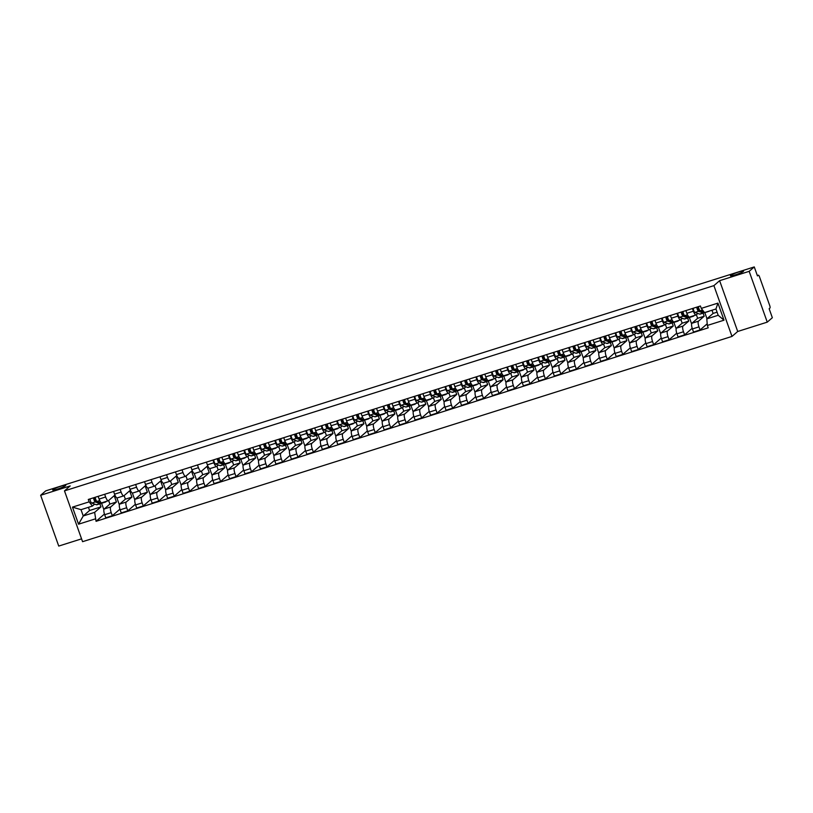 <?xml version="1.0" encoding="UTF-8"?>
<svg xmlns="http://www.w3.org/2000/svg" width="813" height="813" viewBox="0 0 813 813"><rect width="100%" height="100%" fill="white"/><g stroke="black" fill="none" stroke-linecap="round" stroke-linejoin="round"><path stroke-width="1.22" d="M730.653 275.434A6.951 0.823 160.4 0 1 737.686 272.314A6.951 0.823 160.4 0 1 743.549 271.095A6.951 0.823 160.4 0 1 743.346 271.42A6.951 0.823 160.4 0 1 736.314 274.54A6.951 0.823 160.4 0 1 730.45 275.759A6.951 0.823 160.4 0 1 730.653 275.434M52.875 489.65A6.951 0.823 160.4 0 1 59.908 486.54A6.951 0.823 160.4 0 1 65.772 485.31A6.951 0.823 160.4 0 1 65.568 485.635A6.951 0.823 160.4 0 1 58.526 488.755A6.951 0.823 160.4 0 1 52.672 489.975A6.951 0.823 160.4 0 1 52.875 489.65M767.248 322.141L749.169 271.339L754.261 266.928L45.752 490.859L40.65 495.28L70.192 485.94L64.481 490.879L82.57 541.682L731.995 336.419L737.706 331.48L767.248 322.141L772.35 317.72L769.149 308.737L769.941 308.046A2.175 0.63 72.5 0 0 769.728 305.566L759.494 276.816A2.175 0.63 72.5 0 0 758.326 275.19A2.175 0.63 72.5 0 0 758.255 275.231L758.326 275.19M40.65 495.28L58.739 546.072L81.564 538.856M749.169 271.339L719.617 280.678L713.905 285.627L64.481 490.879M754.261 266.928L757.462 275.922L758.255 275.231M108.637 500.513L109.897 504.07L104.186 509.009A5 1.443 72.5 0 0 104.674 514.71L105.771 517.8L112.316 515.737L111.218 512.637A5 1.443 -107.5 0 1 110.731 506.946L116.442 501.997L114.196 495.696L108.485 500.645A5 1.443 -107.5 0 1 108.332 500.737A5 1.443 -107.5 0 1 105.639 496.997L104.684 494.284M105.639 496.997L99.105 499.06A5 1.443 72.5 0 0 101.788 502.8L108.332 500.737M99.105 499.06L98.139 496.357M119.918 509.151L112.316 515.737M116.889 497.881L119.348 504.782M124.104 495.625L125.365 499.172L119.653 504.121A5 1.443 72.5 0 0 120.141 509.822L121.239 512.912L127.783 510.849L126.686 507.749A5 1.443 -107.5 0 1 126.198 502.058L131.909 497.109L129.663 490.808L123.952 495.757A5 1.443 -107.5 0 1 123.8 495.849A5 1.443 -107.5 0 1 121.107 492.099L120.151 489.396M113.607 491.469L114.562 494.172A5 1.443 72.5 0 0 117.255 497.912L123.8 495.849M135.385 504.263L127.783 510.849M132.356 492.993L134.816 499.893M139.572 490.737L140.832 494.284L135.121 499.233A5 1.443 72.5 0 0 135.608 504.924L136.706 508.023L143.251 505.96L142.153 502.861A5 1.443 -107.5 0 1 141.665 497.17L147.377 492.221L145.131 485.92L139.419 490.869A5 1.443 -107.5 0 1 139.257 490.961A5 1.443 -107.5 0 1 136.574 487.211L135.619 484.507M129.074 486.581L130.029 489.284A5 1.443 72.5 0 0 132.722 493.024L139.257 490.961M150.852 499.375L143.251 505.96M147.824 488.105L150.273 495.005M155.039 485.849L156.299 489.396L150.588 494.345A5 1.443 72.5 0 0 151.076 500.036L152.173 503.135L158.718 501.072L157.62 497.973A5 1.443 -107.5 0 1 157.133 492.282L162.844 487.333L160.598 481.032L154.887 485.981A5 1.443 -107.5 0 1 154.724 486.072A5 1.443 -107.5 0 1 152.041 482.322L151.086 479.619M144.541 481.692L145.497 484.396A5 1.443 72.5 0 0 148.19 488.135L154.724 486.072M166.319 494.487L158.718 501.072M163.291 483.217L165.74 490.117M170.506 480.961L171.767 484.507L166.055 489.456A5 1.443 72.5 0 0 166.543 495.147L167.641 498.247L174.185 496.184L173.088 493.085A5 1.443 -107.5 0 1 172.6 487.394L178.311 482.444L176.065 476.144L170.354 481.093A5 1.443 -107.5 0 1 170.191 481.184A5 1.443 -107.5 0 1 167.508 477.434L166.553 474.731M160.009 476.804L160.964 479.507A5 1.443 72.5 0 0 163.657 483.247L170.191 481.184M181.787 489.599L174.185 496.184M178.758 478.329L181.208 485.229M185.974 476.072L187.234 479.619L181.523 484.568A5 1.443 72.5 0 0 182.01 490.259L183.108 493.359L189.653 491.296L188.555 488.196A5 1.443 -107.5 0 1 188.067 482.505L193.779 477.556L191.533 471.255L185.821 476.205A5 1.443 -107.5 0 1 185.659 476.296A5 1.443 -107.5 0 1 182.976 472.546L182.021 469.843M175.476 471.916L176.431 474.619A5 1.443 72.5 0 0 179.124 478.359L185.659 476.296M197.254 484.711L189.653 491.296M194.226 473.44L196.675 480.341M201.441 471.184L202.701 474.731L196.99 479.68A5 1.443 72.5 0 0 197.478 485.371L198.575 488.471L205.12 486.408L204.022 483.308A5 1.443 -107.5 0 1 203.535 477.617L209.246 472.668L207 466.367L201.289 471.316A5 1.443 -107.5 0 1 201.126 471.408A5 1.443 -107.5 0 1 198.443 467.658L197.488 464.955M190.943 467.028L191.898 469.731A5 1.443 72.5 0 0 194.592 473.471L201.126 471.408M212.721 479.822L205.12 486.408M209.693 468.552L212.142 475.453M216.908 466.296L218.169 469.843L212.457 474.792A5 1.443 72.5 0 0 212.945 480.483L214.043 483.583L220.587 481.52L219.49 478.42A5 1.443 -107.5 0 1 219.002 472.719L224.713 467.78L223.616 464.711M206.411 462.13L207.366 464.843A5 1.443 72.5 0 0 210.049 468.583L216.593 466.52A5 1.443 -107.5 0 1 213.91 462.77L212.945 460.067M228.189 474.934L220.587 481.52M225.252 463.928L227.61 470.564M218.392 465.016L216.756 466.428A5 1.443 -107.5 0 1 216.593 466.52M232.376 461.408L233.636 464.955L227.925 469.904A5 1.443 72.5 0 0 228.412 475.595L229.51 478.694L236.055 476.631L234.947 473.532A5 1.443 -107.5 0 1 234.469 467.831L240.181 462.892L239.083 459.823M221.878 457.241L222.833 459.955A5 1.443 72.5 0 0 225.516 463.695L232.061 461.632A5 1.443 -107.5 0 1 229.378 457.882L228.412 455.178M243.656 470.046L236.055 476.631M240.719 459.04L243.077 465.676M233.859 460.128L232.223 461.54A5 1.443 -107.5 0 1 232.061 461.632M247.843 456.52L249.103 460.067L243.392 465.016A5 1.443 72.5 0 0 243.88 470.707L244.977 473.806L251.522 471.743L250.414 468.644A5 1.443 -107.5 0 1 249.937 462.943L255.648 458.004L254.55 454.934M237.345 452.353L238.3 455.067A5 1.443 72.5 0 0 240.983 458.806L247.528 456.733A5 1.443 -107.5 0 1 244.845 452.993L243.88 450.29M259.123 465.158L251.522 471.743M256.186 454.152L258.544 460.788M249.327 455.239L247.691 456.652A5 1.443 -107.5 0 1 247.528 456.733M263.3 451.632L264.571 455.178L258.859 460.128A5 1.443 72.5 0 0 259.347 465.819L260.445 468.918L266.989 466.855L265.881 463.756A5 1.443 -107.5 0 1 265.404 458.054L271.115 453.115L270.018 450.046M252.813 447.465L253.768 450.178A5 1.443 72.5 0 0 256.451 453.918L262.995 451.845A5 1.443 -107.5 0 1 260.312 448.105L259.347 445.402M274.591 460.27L266.989 466.855M271.654 449.264L274.011 455.9M264.794 450.341L263.158 451.764A5 1.443 -107.5 0 1 262.995 451.845M278.768 446.744L280.038 450.29L274.327 455.239A5 1.443 72.5 0 0 274.814 460.93L275.912 464.03L282.457 461.957L281.349 458.867A5 1.443 -107.5 0 1 280.871 453.166L286.583 448.227L285.485 445.158M268.28 442.577L269.235 445.29A5 1.443 72.5 0 0 271.918 449.03L278.463 446.957A5 1.443 -107.5 0 1 275.78 443.217L274.814 440.514M290.058 455.382L282.457 461.957M287.121 444.376L289.479 451.012M280.261 445.453L278.625 446.876A5 1.443 -107.5 0 1 278.463 446.957M294.235 441.855L295.505 445.402L289.794 450.351A5 1.443 72.5 0 0 290.282 456.042L291.379 459.142L297.924 457.069L296.816 453.979A5 1.443 -107.5 0 1 296.339 448.278L302.05 443.339L300.952 440.27M283.737 437.689L284.702 440.402A5 1.443 72.5 0 0 287.385 444.142L293.93 442.069A5 1.443 -107.5 0 1 291.247 438.329L290.282 435.626M305.525 450.493L297.924 457.069M302.588 439.487L304.946 446.124M295.729 440.565L294.093 441.977A5 1.443 -107.5 0 1 293.93 442.069M309.702 436.967L310.973 440.514L305.261 445.463A5 1.443 72.5 0 0 305.739 451.154L306.847 454.254L313.391 452.18L312.283 449.091A5 1.443 -107.5 0 1 311.806 443.39L317.517 438.441L316.42 435.382M299.204 432.801L300.17 435.514A5 1.443 72.5 0 0 302.853 439.254L309.397 437.181A5 1.443 -107.5 0 1 306.714 433.441L305.749 430.738M320.993 445.605L313.391 452.18M318.056 434.599L320.413 441.235M311.196 435.677L309.56 437.089A5 1.443 -107.5 0 1 309.397 437.181M325.17 432.079L326.44 435.626L320.729 440.575A5 1.443 72.5 0 0 321.206 446.266L322.314 449.365L328.859 447.292L327.751 444.193A5 1.443 -107.5 0 1 327.273 438.502L332.984 433.553L331.887 430.494M314.672 427.912L315.637 430.616A5 1.443 72.5 0 0 318.32 434.366L324.865 432.292A5 1.443 -107.5 0 1 322.182 428.553L321.216 425.849M336.46 440.717L328.859 447.292M333.523 429.711L335.881 436.347M326.663 430.788L325.027 432.201A5 1.443 -107.5 0 1 324.865 432.292M340.637 427.191L341.907 430.738L336.196 435.687A5 1.443 72.5 0 0 336.673 441.378L337.781 444.477L344.326 442.404L343.218 439.305A5 1.443 -107.5 0 1 342.74 433.614L348.452 428.664L347.354 425.606M330.139 423.024L331.104 425.727A5 1.443 72.5 0 0 333.787 429.477L340.332 427.404A5 1.443 -107.5 0 1 337.649 423.664L336.684 420.961M351.927 435.829L344.326 442.404M348.99 424.823L351.348 431.459M342.121 425.9L340.495 427.313A5 1.443 -107.5 0 1 340.332 427.404M356.104 422.303L357.374 425.849L351.663 430.799A5 1.443 72.5 0 0 352.141 436.49L353.249 439.589L359.793 437.516L358.685 434.416A5 1.443 -107.5 0 1 358.208 428.725L363.919 423.776L362.822 420.717M345.606 418.136L346.572 420.839A5 1.443 72.5 0 0 349.255 424.589L355.799 422.516A5 1.443 -107.5 0 1 353.116 418.776L352.151 416.073M367.395 430.941L359.793 437.516M364.458 419.935L366.815 426.571M357.588 421.012L355.962 422.425A5 1.443 -107.5 0 1 355.799 422.516M371.571 417.415L372.842 420.961L367.13 425.91A5 1.443 72.5 0 0 367.608 431.601L368.716 434.701L375.26 432.628L374.153 429.528A5 1.443 -107.5 0 1 373.675 423.837L379.386 418.888L378.289 415.819M361.074 413.248L362.039 415.951A5 1.443 72.5 0 0 364.722 419.701L371.267 417.628A5 1.443 -107.5 0 1 368.584 413.888L367.618 411.185M382.862 426.053L375.26 432.628M379.925 415.047L382.283 421.683M373.055 416.124L371.429 417.536A5 1.443 -107.5 0 1 371.267 417.628M387.039 412.526L388.309 416.073L382.598 421.022A5 1.443 72.5 0 0 383.075 426.713L384.183 429.813L390.728 427.74L389.62 424.64A5 1.443 -107.5 0 1 389.142 418.949L394.854 414L393.756 410.931M376.541 408.36L377.506 411.063A5 1.443 72.5 0 0 380.189 414.813L386.734 412.74A5 1.443 -107.5 0 1 384.051 409L383.086 406.297M398.329 421.164L390.728 427.74M395.392 410.159L397.75 416.784M388.523 411.236L386.897 412.648A5 1.443 -107.5 0 1 386.734 412.74M402.506 407.638L403.776 411.185L398.065 416.134A5 1.443 72.5 0 0 398.543 421.825L399.65 424.925L406.195 422.851L405.087 419.752A5 1.443 -107.5 0 1 404.61 414.061L410.321 409.112L409.224 406.043M392.008 403.472L392.974 406.175A5 1.443 72.5 0 0 395.657 409.925L402.201 407.852A5 1.443 -107.5 0 1 399.518 404.112L398.553 401.398M413.797 416.276L406.195 422.851M410.86 405.27L413.217 411.896M403.99 406.348L402.364 407.76A5 1.443 -107.5 0 1 402.201 407.852M417.973 402.75L419.244 406.297L413.532 411.236A5 1.443 72.5 0 0 414.01 416.937L415.118 420.036L421.662 417.963L420.555 414.864A5 1.443 -107.5 0 1 420.067 409.173L425.788 404.224L424.691 401.155M407.476 398.583L408.441 401.287A5 1.443 72.5 0 0 411.124 405.037L417.669 402.963A5 1.443 -107.5 0 1 414.986 399.224L414.02 396.51M429.264 411.388L421.662 417.963M426.327 400.382L428.685 407.008M419.457 401.459L417.831 402.872A5 1.443 -107.5 0 1 417.669 402.963M433.441 397.862L434.711 401.409L429 406.348A5 1.443 72.5 0 0 429.477 412.049L430.585 415.148L437.13 413.075L436.022 409.976A5 1.443 -107.5 0 1 435.534 404.285L441.256 399.335L440.158 396.266M422.943 393.695L423.908 396.398A5 1.443 72.5 0 0 426.591 400.148L433.136 398.075A5 1.443 -107.5 0 1 430.453 394.335L429.488 391.622M444.731 406.5L437.13 413.075M441.794 395.484L444.152 402.12M434.925 396.571L433.299 397.984A5 1.443 -107.5 0 1 433.136 398.075M448.908 392.964L450.178 396.52L444.467 401.459A5 1.443 72.5 0 0 444.945 407.161L446.052 410.26L452.597 408.187L451.489 405.087A5 1.443 -107.5 0 1 451.002 399.396L456.723 394.447L455.626 391.378M438.41 388.807L439.376 391.51A5 1.443 72.5 0 0 442.059 395.25L448.603 393.187A5 1.443 -107.5 0 1 445.92 389.447L444.955 386.734M460.199 401.602L452.597 408.187M457.262 390.596L459.619 397.232M450.392 391.683L448.766 393.096A5 1.443 -107.5 0 1 448.603 393.187M464.375 388.075L465.646 391.632L459.934 396.571A5 1.443 72.5 0 0 460.412 402.272L461.52 405.372L468.064 403.299L466.957 400.199A5 1.443 -107.5 0 1 466.469 394.508L472.19 389.559L471.093 386.49M453.878 383.919L454.843 386.622A5 1.443 72.5 0 0 457.526 390.362L464.071 388.299A5 1.443 -107.5 0 1 461.388 384.559L460.422 381.846M475.666 396.714L468.064 403.299M472.729 385.708L475.087 392.344M465.859 386.795L464.233 388.208A5 1.443 -107.5 0 1 464.071 388.299M479.843 383.187L481.113 386.744L475.402 391.683A5 1.443 72.5 0 0 475.879 397.384L476.987 400.474L483.532 398.411L482.424 395.311A5 1.443 -107.5 0 1 481.936 389.62L487.658 384.671L486.56 381.602M469.345 379.031L470.31 381.734A5 1.443 72.5 0 0 472.993 385.474L479.538 383.411A5 1.443 -107.5 0 1 476.855 379.671L475.89 376.958M491.133 391.825L483.532 398.411M488.196 380.819L490.554 387.455M481.326 381.907L479.7 383.319A5 1.443 -107.5 0 1 479.538 383.411M495.31 378.299L496.58 381.856L490.859 386.795A5 1.443 72.5 0 0 491.347 392.496L492.454 395.585L498.999 393.522L497.891 390.423A5 1.443 -107.5 0 1 497.404 384.732L503.115 379.783L502.028 376.714M484.812 374.143L485.778 376.846A5 1.443 72.5 0 0 488.461 380.586L495.005 378.523A5 1.443 -107.5 0 1 492.322 374.783L491.357 372.069M506.601 386.937L498.999 393.522M503.664 375.931L506.021 382.567M496.794 377.019L495.168 378.431A5 1.443 -107.5 0 1 495.005 378.523M510.777 373.411L512.048 376.958L506.326 381.907A5 1.443 72.5 0 0 506.814 387.608L507.922 390.697L514.466 388.634L513.359 385.535A5 1.443 -107.5 0 1 512.871 379.844L518.582 374.895L517.495 371.826M500.28 369.254L501.245 371.958A5 1.443 72.5 0 0 503.928 375.697L510.473 373.634A5 1.443 -107.5 0 1 507.79 369.885L506.824 367.181M522.068 382.049L514.466 388.634M519.131 371.043L521.489 377.679M512.261 372.13L510.635 373.543A5 1.443 -107.5 0 1 510.473 373.634M526.245 368.523L527.515 372.069L521.794 377.019A5 1.443 72.5 0 0 522.281 382.71L523.389 385.809L529.934 383.746L528.826 380.647A5 1.443 -107.5 0 1 528.338 374.956L534.05 370.006L532.962 366.937M515.747 364.366L516.712 367.07A5 1.443 72.5 0 0 519.395 370.809L525.94 368.746A5 1.443 -107.5 0 1 523.257 364.996L522.292 362.293M537.535 377.161L529.934 383.746M534.598 366.155L536.956 372.791M527.728 367.242L526.102 368.655A5 1.443 -107.5 0 1 525.94 368.746M541.712 363.635L542.982 367.181L537.261 372.13A5 1.443 72.5 0 0 537.749 377.821L538.856 380.921L545.401 378.858L544.293 375.758A5 1.443 -107.5 0 1 543.806 370.067L549.517 365.118L548.429 362.049M531.214 359.478L532.18 362.181A5 1.443 72.5 0 0 534.863 365.921L541.407 363.858A5 1.443 -107.5 0 1 538.724 360.108L537.759 357.405M553.003 372.273L545.401 378.858M550.066 361.267L552.423 367.903M543.196 362.354L541.57 363.767A5 1.443 -107.5 0 1 541.407 363.858M557.179 358.746L558.45 362.293L552.728 367.242A5 1.443 72.5 0 0 553.216 372.933L554.324 376.033L560.868 373.97L559.761 370.87A5 1.443 -107.5 0 1 559.273 365.179L564.984 360.23L563.897 357.161M546.682 354.59L547.647 357.293A5 1.443 72.5 0 0 550.33 361.033L556.875 358.97A5 1.443 -107.5 0 1 554.192 355.22L553.226 352.517M568.47 367.385L560.868 373.97M565.533 356.379L567.891 363.015M558.663 357.466L557.037 358.879A5 1.443 -107.5 0 1 556.875 358.97M572.647 353.858L573.907 357.405L568.196 362.354A5 1.443 72.5 0 0 568.683 368.045L569.791 371.145L576.336 369.082L575.228 365.982A5 1.443 -107.5 0 1 574.74 360.291L580.452 355.342L579.364 352.273M562.149 349.702L563.114 352.405A5 1.443 72.5 0 0 565.797 356.145L572.342 354.082A5 1.443 -107.5 0 1 569.659 350.332L568.694 347.629M583.927 362.496L576.336 369.082M581 351.49L583.358 358.127M574.13 352.578L572.504 353.99A5 1.443 -107.5 0 1 572.342 354.082M588.114 348.97L589.374 352.517L583.663 357.466A5 1.443 72.5 0 0 584.151 363.157L585.258 366.257L591.803 364.194L590.695 361.094A5 1.443 -107.5 0 1 590.208 355.403L595.919 350.454L594.831 347.385M577.616 344.803L578.582 347.517A5 1.443 72.5 0 0 581.265 351.257L587.809 349.194A5 1.443 -107.5 0 1 585.126 345.444L584.161 342.74M599.394 357.608L591.803 364.194M596.468 346.602L598.825 353.238M589.598 347.69L587.972 349.102A5 1.443 -107.5 0 1 587.809 349.194M603.581 344.082L604.842 347.629L599.13 352.578A5 1.443 72.5 0 0 599.618 358.269L600.726 361.368L607.27 359.305L606.163 356.206A5 1.443 -107.5 0 1 605.675 350.505L611.386 345.566L610.299 342.497M593.084 339.915L594.049 342.629A5 1.443 72.5 0 0 596.732 346.368L603.276 344.306A5 1.443 -107.5 0 1 600.594 340.556L599.628 337.852M614.862 352.72L607.27 359.305M611.935 341.714L614.293 348.35M605.065 342.801L603.439 344.214A5 1.443 -107.5 0 1 603.276 344.306M619.049 339.194L620.309 342.74L614.598 347.69A5 1.443 72.5 0 0 615.085 353.381L616.193 356.48L622.738 354.417L621.63 351.318A5 1.443 -107.5 0 1 621.142 345.616L626.853 340.677L625.766 337.608M608.551 335.027L609.516 337.741A5 1.443 72.5 0 0 612.199 341.48L618.744 339.417A5 1.443 -107.5 0 1 616.061 335.667L615.095 332.964M630.329 347.832L622.738 354.417M627.392 336.826L629.76 343.462M620.532 337.913L618.906 339.326A5 1.443 -107.5 0 1 618.744 339.417M634.516 334.306L635.776 337.852L630.065 342.801A5 1.443 72.5 0 0 630.553 348.492L631.66 351.592L638.205 349.529L637.097 346.429A5 1.443 -107.5 0 1 636.609 340.728L642.321 335.789L641.233 332.72M624.018 330.139L624.984 332.852A5 1.443 72.5 0 0 627.666 336.592L634.211 334.519A5 1.443 -107.5 0 1 631.528 330.779L630.563 328.076M645.796 342.944L638.205 349.529M642.859 331.938L645.227 338.574M636 333.025L634.374 334.438A5 1.443 -107.5 0 1 634.211 334.519M649.983 329.417L651.243 332.964L645.532 337.913A5 1.443 72.5 0 0 646.02 343.604L647.128 346.704L653.672 344.641L652.565 341.541A5 1.443 -107.5 0 1 652.077 335.84L657.788 330.901L656.701 327.832M639.485 325.251L640.451 327.964A5 1.443 72.5 0 0 643.134 331.704L649.678 329.631A5 1.443 -107.5 0 1 646.996 325.891L646.03 323.188M661.264 338.056L653.672 344.641M658.327 327.05L660.695 333.686M651.467 328.127L649.841 329.55A5 1.443 -107.5 0 1 649.678 329.631M665.451 324.529L666.711 328.076L660.999 333.025A5 1.443 72.5 0 0 661.487 338.716L662.595 341.816L669.14 339.743L668.032 336.653A5 1.443 -107.5 0 1 667.544 330.952L673.255 326.013L672.168 322.944M654.953 320.363L655.918 323.076A5 1.443 72.5 0 0 658.601 326.816L665.146 324.743A5 1.443 -107.5 0 1 662.463 321.003L661.497 318.3M676.731 333.167L669.14 339.743M673.794 322.161L676.162 328.798M666.934 323.239L665.308 324.661A5 1.443 -107.5 0 1 665.146 324.743M680.918 319.641L682.178 323.188L676.467 328.137A5 1.443 72.5 0 0 676.955 333.828L678.062 336.928L684.607 334.854L683.499 331.765A5 1.443 -107.5 0 1 683.011 326.064L688.723 321.125L687.635 318.056M670.42 315.474L671.386 318.188A5 1.443 72.5 0 0 674.068 321.928L680.613 319.855A5 1.443 -107.5 0 1 677.93 316.115L676.965 313.411M692.198 328.279L684.607 334.854M689.261 317.273L691.629 323.909M682.402 318.35L680.776 319.763A5 1.443 -107.5 0 1 680.613 319.855M696.385 314.753L697.645 318.3L691.934 323.249A5 1.443 72.5 0 0 692.422 328.94L693.53 332.039L700.074 329.966L698.967 326.877A5 1.443 -107.5 0 1 698.479 321.176L704.19 316.227L703.103 313.168M685.887 310.586L686.853 313.29A5 1.443 72.5 0 0 689.536 317.04L696.08 314.966A5 1.443 -107.5 0 1 693.398 311.227L692.432 308.523M707.208 323.787L700.074 329.966M704.78 312.517L706.985 318.716M697.869 313.462L696.233 314.875A5 1.443 -107.5 0 1 696.08 314.966M697.645 318.3L704.19 316.227M682.178 323.188L688.723 321.125M666.711 328.076L673.255 326.013M651.243 332.964L657.788 330.901M635.776 337.852L642.321 335.789M620.309 342.74L626.853 340.677M604.842 347.629L611.386 345.566M589.374 352.517L595.919 350.454M573.907 357.405L580.452 355.342M558.45 362.293L564.984 360.23M542.982 367.181L549.517 365.118M527.515 372.069L534.05 370.006M512.048 376.958L518.582 374.895M496.58 381.856L503.115 379.783M481.113 386.744L487.658 384.671M465.646 391.632L472.19 389.559M450.178 396.52L456.723 394.447M434.711 401.409L441.256 399.335M419.244 406.297L425.788 404.224M403.776 411.185L410.321 409.112M388.309 416.073L394.854 414M372.842 420.961L379.386 418.888M357.374 425.849L363.919 423.776M341.907 430.738L348.452 428.664M326.44 435.626L332.984 433.553M310.973 440.514L317.517 438.441M295.505 445.402L302.05 443.339M280.038 450.29L286.583 448.227M264.571 455.178L271.115 453.115M249.103 460.067L255.648 458.004M233.636 464.955L240.181 462.892M218.169 469.843L224.713 467.78M202.701 474.731L209.246 472.668M187.234 479.619L193.779 477.556M171.767 484.507L178.311 482.444M156.299 489.396L162.844 487.333M140.832 494.284L147.377 492.221M125.365 499.172L131.909 497.109M109.897 504.07L116.442 501.997M88.444 507.322L89.572 510.493L83.241 515.97L94.643 512.363L100.975 506.885L99.877 503.816M89.572 510.493L100.975 506.885M94.654 504.121L92.408 506.062L81.005 509.67L83.241 515.97L78.546 524.192L72.469 507.119L89.125 501.855L92.408 506.062M711.985 310.241L713.113 313.411L706.792 318.889L718.194 315.281L715.948 308.991L704.546 312.588L701.273 308.381L700.42 305.993L88.282 499.467L89.125 501.855M701.273 308.381L717.93 303.117L724.007 320.19L707.351 325.454L706.792 318.889M94.643 512.363L96.056 521.316L708.194 327.842L707.351 325.454M95.202 518.928L78.546 524.192M731.995 336.419L713.905 285.627M737.706 331.48L719.617 280.678M713.113 313.411L717.076 312.162M104.45 514.04L96.056 521.316M101.513 503.034L103.881 509.67M72.469 507.119L81.005 509.67M718.194 315.281L724.007 320.19M715.948 308.991L717.93 303.117M106.168 501.418A6.514 1.88 -107.5 0 1 105.67 501.987L102.103 503.115A6.514 1.88 -107.5 0 1 101.666 503.095L97.011 501.418A2.713 0.783 -107.5 0 1 95.904 499.843A2.713 0.783 -107.5 0 1 95.263 497.261M105.67 501.987A6.514 1.88 -107.5 0 1 105.243 501.967L104.867 501.834M96.747 501.235L94.989 500.605L94.247 498.156L95.324 497.81M100.985 502.851A6.514 1.88 -107.5 0 1 100.416 503.654A6.514 1.88 -107.5 0 1 99.989 503.623L95.324 501.946A2.713 0.783 -107.5 0 1 94.217 500.371A2.713 0.783 -107.5 0 1 93.576 497.79M100.416 503.654L96.849 504.782A6.514 1.88 -107.5 0 1 96.412 504.751L91.747 503.074A2.713 0.783 -107.5 0 1 90.65 501.499A2.713 0.783 -107.5 0 1 90.009 498.918M94.247 498.156L94.064 497.637M229.906 462.312A6.514 1.88 -107.5 0 1 229.408 462.882L225.841 464.01A6.514 1.88 -107.5 0 1 225.404 463.989L220.74 462.312A2.713 0.783 -107.5 0 1 219.642 460.737A2.713 0.783 -107.5 0 1 219.002 458.156M229.408 462.882A6.514 1.88 -107.5 0 1 228.971 462.861L228.605 462.719M220.486 462.13L218.727 461.499L217.986 459.04L219.063 458.705M224.723 463.735A6.514 1.88 -107.5 0 1 224.154 464.538A6.514 1.88 -107.5 0 1 223.717 464.518L219.063 462.841A2.713 0.783 -107.5 0 1 217.955 461.266A2.713 0.783 -107.5 0 1 217.315 458.684M224.154 464.538L220.587 465.666A6.514 1.88 -107.5 0 1 220.15 465.646L215.486 463.969A2.713 0.783 -107.5 0 1 214.388 462.394A2.713 0.783 -107.5 0 1 213.748 459.812M217.986 459.04L217.803 458.532M245.374 457.424A6.514 1.88 -107.5 0 1 244.876 457.993L241.309 459.121A6.514 1.88 -107.5 0 1 240.872 459.101L236.207 457.424A2.713 0.783 -107.5 0 1 235.109 455.849A2.713 0.783 -107.5 0 1 234.469 453.268M244.876 457.993A6.514 1.88 -107.5 0 1 244.439 457.973L244.073 457.831M235.953 457.241L234.195 456.611L233.453 454.152L234.53 453.817M240.191 458.847A6.514 1.88 -107.5 0 1 239.622 459.65A6.514 1.88 -107.5 0 1 239.185 459.63L234.53 457.953A2.713 0.783 -107.5 0 1 233.422 456.378A2.713 0.783 -107.5 0 1 232.782 453.796M239.622 459.65L236.055 460.778A6.514 1.88 -107.5 0 1 235.618 460.758L230.953 459.081A2.713 0.783 -107.5 0 1 229.855 457.506A2.713 0.783 -107.5 0 1 229.215 454.924M233.453 454.152L233.27 453.644M260.841 452.536A6.514 1.88 -107.5 0 1 260.343 453.105L256.776 454.233A6.514 1.88 -107.5 0 1 256.339 454.203L251.674 452.526A2.713 0.783 -107.5 0 1 250.577 450.961A2.713 0.783 -107.5 0 1 249.937 448.38M260.343 453.105A6.514 1.88 -107.5 0 1 259.906 453.075L259.53 452.943M251.42 452.353L249.662 451.723L248.92 449.264L249.998 448.928M255.658 453.959A6.514 1.88 -107.5 0 1 255.089 454.762A6.514 1.88 -107.5 0 1 254.652 454.741L249.998 453.065A2.713 0.783 -107.5 0 1 248.89 451.489A2.713 0.783 -107.5 0 1 248.25 448.908M255.089 454.762L251.522 455.89A6.514 1.88 -107.5 0 1 251.085 455.869L246.42 454.193A2.713 0.783 -107.5 0 1 245.323 452.617A2.713 0.783 -107.5 0 1 244.683 450.036M248.92 449.264L248.737 448.756M276.308 447.648A6.514 1.88 -107.5 0 1 275.81 448.217L272.243 449.345A6.514 1.88 -107.5 0 1 271.806 449.315L267.142 447.638A2.713 0.783 -107.5 0 1 266.044 446.073A2.713 0.783 -107.5 0 1 265.404 443.492M275.81 448.217A6.514 1.88 -107.5 0 1 275.373 448.187L274.997 448.054M266.888 447.465L265.129 446.835L264.388 444.376L265.465 444.04M271.125 449.071A6.514 1.88 -107.5 0 1 270.556 449.874A6.514 1.88 -107.5 0 1 270.119 449.853L265.465 448.176A2.713 0.783 -107.5 0 1 264.357 446.601A2.713 0.783 -107.5 0 1 263.717 444.02M270.556 449.874L266.989 451.002A6.514 1.88 -107.5 0 1 266.552 450.981L261.888 449.304A2.713 0.783 -107.5 0 1 260.79 447.729A2.713 0.783 -107.5 0 1 260.15 445.148M264.388 444.376L264.205 443.868M291.776 442.76A6.514 1.88 -107.5 0 1 291.278 443.329L287.711 444.457A6.514 1.88 -107.5 0 1 287.274 444.426L282.609 442.75A2.713 0.783 -107.5 0 1 281.511 441.185A2.713 0.783 -107.5 0 1 280.871 438.603M291.278 443.329A6.514 1.88 -107.5 0 1 290.841 443.298L290.465 443.166M282.355 442.577L280.597 441.947L279.855 439.487L280.932 439.152M286.593 444.183A6.514 1.88 -107.5 0 1 286.024 444.985A6.514 1.88 -107.5 0 1 285.587 444.965L280.932 443.288A2.713 0.783 -107.5 0 1 279.824 441.713A2.713 0.783 -107.5 0 1 279.184 439.132M286.024 444.985L282.457 446.113A6.514 1.88 -107.5 0 1 282.02 446.093L277.355 444.416A2.713 0.783 -107.5 0 1 276.257 442.841A2.713 0.783 -107.5 0 1 275.617 440.26M279.855 439.487L279.672 438.979M307.243 437.872A6.514 1.88 -107.5 0 1 306.745 438.441L303.178 439.569A6.514 1.88 -107.5 0 1 302.741 439.538L298.076 437.861A2.713 0.783 -107.5 0 1 296.979 436.286A2.713 0.783 -107.5 0 1 296.339 433.715M306.745 438.441A6.514 1.88 -107.5 0 1 306.308 438.41L305.932 438.278M297.822 437.689L296.064 437.059L295.322 434.599L296.399 434.264M302.06 439.294A6.514 1.88 -107.5 0 1 301.491 440.097A6.514 1.88 -107.5 0 1 301.054 440.077L296.389 438.4A2.713 0.783 -107.5 0 1 295.292 436.825A2.713 0.783 -107.5 0 1 294.652 434.244M301.491 440.097L297.924 441.225A6.514 1.88 -107.5 0 1 297.487 441.205L292.822 439.528A2.713 0.783 -107.5 0 1 291.725 437.953A2.713 0.783 -107.5 0 1 291.084 435.372M295.322 434.599L295.139 434.091M322.71 432.983A6.514 1.88 -107.5 0 1 322.212 433.553L318.645 434.681A6.514 1.88 -107.5 0 1 318.208 434.65L313.544 432.973A2.713 0.783 -107.5 0 1 312.446 431.398A2.713 0.783 -107.5 0 1 311.806 428.817M322.212 433.553A6.514 1.88 -107.5 0 1 321.775 433.522L321.399 433.39M313.29 432.801L311.531 432.17L310.79 429.711L311.857 429.376M317.527 434.406A6.514 1.88 -107.5 0 1 316.958 435.209A6.514 1.88 -107.5 0 1 316.521 435.189L311.857 433.512A2.713 0.783 -107.5 0 1 310.759 431.937A2.713 0.783 -107.5 0 1 310.119 429.355M316.958 435.209L313.381 436.337A6.514 1.88 -107.5 0 1 312.954 436.317L308.29 434.64A2.713 0.783 -107.5 0 1 307.192 433.065A2.713 0.783 -107.5 0 1 306.552 430.484M310.79 429.711L310.607 429.203M338.178 428.085A6.514 1.88 -107.5 0 1 337.68 428.664L334.113 429.792A6.514 1.88 -107.5 0 1 333.676 429.762L329.011 428.085A2.713 0.783 -107.5 0 1 327.913 426.51A2.713 0.783 -107.5 0 1 327.273 423.929M337.68 428.664A6.514 1.88 -107.5 0 1 337.243 428.634L336.867 428.502M328.757 427.912L326.999 427.282L326.257 424.823L327.324 424.488M332.995 429.518A6.514 1.88 -107.5 0 1 332.426 430.321A6.514 1.88 -107.5 0 1 331.989 430.301L327.324 428.624A2.713 0.783 -107.5 0 1 326.226 427.049A2.713 0.783 -107.5 0 1 325.586 424.467M332.426 430.321L328.848 431.449A6.514 1.88 -107.5 0 1 328.422 431.429L323.757 429.752A2.713 0.783 -107.5 0 1 322.659 428.177A2.713 0.783 -107.5 0 1 322.019 425.595M326.257 424.823L326.074 424.315M353.645 423.197A6.514 1.88 -107.5 0 1 353.147 423.776L349.58 424.904A6.514 1.88 -107.5 0 1 349.143 424.874L344.478 423.197A2.713 0.783 -107.5 0 1 343.381 421.622A2.713 0.783 -107.5 0 1 342.74 419.041M353.147 423.776A6.514 1.88 -107.5 0 1 352.71 423.746L352.334 423.614M344.224 423.024L342.466 422.394L341.724 419.935L342.791 419.599M348.462 424.63A6.514 1.88 -107.5 0 1 347.893 425.433A6.514 1.88 -107.5 0 1 347.456 425.412L342.791 423.736A2.713 0.783 -107.5 0 1 341.694 422.16A2.713 0.783 -107.5 0 1 341.054 419.579M347.893 425.433L344.316 426.561A6.514 1.88 -107.5 0 1 343.889 426.54L339.224 424.864A2.713 0.783 -107.5 0 1 338.127 423.288A2.713 0.783 -107.5 0 1 337.486 420.707M341.724 419.935L341.541 419.427M369.112 418.309A6.514 1.88 -107.5 0 1 368.614 418.878L365.047 420.006A6.514 1.88 -107.5 0 1 364.61 419.986L359.946 418.309A2.713 0.783 -107.5 0 1 358.848 416.734A2.713 0.783 -107.5 0 1 358.208 414.152M368.614 418.878A6.514 1.88 -107.5 0 1 368.177 418.858L367.801 418.725M359.692 418.136L357.933 417.506L357.192 415.047L358.259 414.711M363.929 419.742A6.514 1.88 -107.5 0 1 363.36 420.545A6.514 1.88 -107.5 0 1 362.923 420.524L358.259 418.847A2.713 0.783 -107.5 0 1 357.161 417.272A2.713 0.783 -107.5 0 1 356.521 414.691M363.36 420.545L359.783 421.673A6.514 1.88 -107.5 0 1 359.356 421.652L354.692 419.975A2.713 0.783 -107.5 0 1 353.594 418.4A2.713 0.783 -107.5 0 1 352.954 415.819M357.192 415.047L357.009 414.539M384.569 413.421A6.514 1.88 -107.5 0 1 384.082 413.99L380.514 415.118A6.514 1.88 -107.5 0 1 380.078 415.097L375.413 413.421A2.713 0.783 -107.5 0 1 374.315 411.845A2.713 0.783 -107.5 0 1 373.675 409.264M384.082 413.99A6.514 1.88 -107.5 0 1 383.645 413.969L383.269 413.837M375.159 413.248L373.401 412.618L372.659 410.159L373.726 409.813M379.397 414.854A6.514 1.88 -107.5 0 1 378.828 415.656A6.514 1.88 -107.5 0 1 378.391 415.636L373.726 413.959A2.713 0.783 -107.5 0 1 372.628 412.384A2.713 0.783 -107.5 0 1 371.988 409.803M378.828 415.656L375.25 416.784A6.514 1.88 -107.5 0 1 374.823 416.764L370.159 415.087A2.713 0.783 -107.5 0 1 369.051 413.512A2.713 0.783 -107.5 0 1 368.421 410.931M372.659 410.159L372.476 409.65M400.037 408.533A6.514 1.88 -107.5 0 1 399.549 409.102L395.972 410.23A6.514 1.88 -107.5 0 1 395.545 410.209L390.88 408.533A2.713 0.783 -107.5 0 1 389.783 406.957A2.713 0.783 -107.5 0 1 389.142 404.376M399.549 409.102A6.514 1.88 -107.5 0 1 399.112 409.081L398.736 408.949M390.626 408.36L388.868 407.73L388.126 405.27L389.193 404.925M394.864 409.965A6.514 1.88 -107.5 0 1 394.295 410.768A6.514 1.88 -107.5 0 1 393.858 410.748L389.193 409.071A2.713 0.783 -107.5 0 1 388.096 407.496A2.713 0.783 -107.5 0 1 387.455 404.915M394.295 410.768L390.718 411.896A6.514 1.88 -107.5 0 1 390.291 411.876L385.626 410.199A2.713 0.783 -107.5 0 1 384.519 408.624A2.713 0.783 -107.5 0 1 383.888 406.043M388.126 405.27L387.943 404.762M415.504 403.644A6.514 1.88 -107.5 0 1 415.016 404.213L411.439 405.341A6.514 1.88 -107.5 0 1 411.012 405.321L406.348 403.644A2.713 0.783 -107.5 0 1 405.25 402.069A2.713 0.783 -107.5 0 1 404.61 399.488M415.016 404.213A6.514 1.88 -107.5 0 1 414.579 404.193L414.203 404.061M406.094 403.472L404.335 402.841L403.594 400.382L404.661 400.037M410.331 405.077A6.514 1.88 -107.5 0 1 409.762 405.88A6.514 1.88 -107.5 0 1 409.325 405.85L404.661 404.183A2.713 0.783 -107.5 0 1 403.563 402.608A2.713 0.783 -107.5 0 1 402.923 400.026M409.762 405.88L406.185 407.008A6.514 1.88 -107.5 0 1 405.758 406.988L401.094 405.311A2.713 0.783 -107.5 0 1 399.986 403.736A2.713 0.783 -107.5 0 1 399.356 401.155M403.594 400.382L403.411 399.874M430.971 398.756A6.514 1.88 -107.5 0 1 430.484 399.325L426.906 400.453A6.514 1.88 -107.5 0 1 426.479 400.433L421.815 398.756A2.713 0.783 -107.5 0 1 420.717 397.181A2.713 0.783 -107.5 0 1 420.077 394.6M430.484 399.325A6.514 1.88 -107.5 0 1 430.047 399.305L429.671 399.173M421.561 398.583L419.803 397.943L419.061 395.494L420.128 395.148M425.799 400.189A6.514 1.88 -107.5 0 1 425.229 400.992A6.514 1.88 -107.5 0 1 424.793 400.961L420.128 399.285A2.713 0.783 -107.5 0 1 419.03 397.72A2.713 0.783 -107.5 0 1 418.39 395.138M425.229 400.992L421.652 402.12A6.514 1.88 -107.5 0 1 421.225 402.089L416.561 400.413A2.713 0.783 -107.5 0 1 415.453 398.848A2.713 0.783 -107.5 0 1 414.823 396.266M419.061 395.494L418.878 394.976M446.439 393.868A6.514 1.88 -107.5 0 1 445.951 394.437L442.374 395.565A6.514 1.88 -107.5 0 1 441.947 395.545L437.282 393.868A2.713 0.783 -107.5 0 1 436.185 392.293A2.713 0.783 -107.5 0 1 435.544 389.712M445.951 394.437A6.514 1.88 -107.5 0 1 445.514 394.417L445.138 394.285M437.028 393.695L435.27 393.055L434.528 390.606L435.595 390.26M441.266 395.301A6.514 1.88 -107.5 0 1 440.697 396.104A6.514 1.88 -107.5 0 1 440.26 396.073L435.595 394.396A2.713 0.783 -107.5 0 1 434.498 392.831A2.713 0.783 -107.5 0 1 433.857 390.25M440.697 396.104L437.12 397.232A6.514 1.88 -107.5 0 1 436.693 397.201L432.028 395.525A2.713 0.783 -107.5 0 1 430.92 393.959A2.713 0.783 -107.5 0 1 430.29 391.378M434.528 390.606L434.345 390.088M461.906 388.98A6.514 1.88 -107.5 0 1 461.418 389.549L457.841 390.677A6.514 1.88 -107.5 0 1 457.414 390.657L452.75 388.98A2.713 0.783 -107.5 0 1 451.642 387.405A2.713 0.783 -107.5 0 1 451.012 384.823M461.418 389.549A6.514 1.88 -107.5 0 1 460.981 389.529L460.605 389.397M452.485 388.807L450.737 388.167L449.996 385.718L451.063 385.372M456.733 390.413A6.514 1.88 -107.5 0 1 456.164 391.216A6.514 1.88 -107.5 0 1 455.727 391.185L451.063 389.508A2.713 0.783 -107.5 0 1 449.965 387.943A2.713 0.783 -107.5 0 1 449.325 385.362M456.164 391.216L452.587 392.344A6.514 1.88 -107.5 0 1 452.16 392.313L447.496 390.636A2.713 0.783 -107.5 0 1 446.388 389.071A2.713 0.783 -107.5 0 1 445.758 386.49M449.996 385.718L449.813 385.199M477.373 384.092A6.514 1.88 -107.5 0 1 476.885 384.661L473.308 385.789A6.514 1.88 -107.5 0 1 472.881 385.769L468.217 384.092A2.713 0.783 -107.5 0 1 467.109 382.517A2.713 0.783 -107.5 0 1 466.479 379.935M476.885 384.661A6.514 1.88 -107.5 0 1 476.448 384.64L476.072 384.508M467.953 383.919L466.205 383.279L465.463 380.83L466.53 380.484M472.201 385.525A6.514 1.88 -107.5 0 1 471.631 386.327A6.514 1.88 -107.5 0 1 471.194 386.297L466.53 384.62A2.713 0.783 -107.5 0 1 465.432 383.045A2.713 0.783 -107.5 0 1 464.792 380.474M471.631 386.327L468.054 387.455A6.514 1.88 -107.5 0 1 467.627 387.425L462.963 385.748A2.713 0.783 -107.5 0 1 461.855 384.173A2.713 0.783 -107.5 0 1 461.225 381.602M465.463 380.83L465.28 380.311M492.841 379.204A6.514 1.88 -107.5 0 1 492.353 379.773L488.776 380.901A6.514 1.88 -107.5 0 1 488.349 380.88L483.684 379.204A2.713 0.783 -107.5 0 1 482.576 377.628A2.713 0.783 -107.5 0 1 481.946 375.047M492.353 379.773A6.514 1.88 -107.5 0 1 491.916 379.752L491.54 379.62M483.42 379.021L481.672 378.391L480.93 375.941L481.997 375.596M487.668 380.636A6.514 1.88 -107.5 0 1 487.099 381.439A6.514 1.88 -107.5 0 1 486.662 381.409L481.997 379.732A2.713 0.783 -107.5 0 1 480.9 378.157A2.713 0.783 -107.5 0 1 480.259 375.576M487.099 381.439L483.522 382.567A6.514 1.88 -107.5 0 1 483.095 382.537L478.43 380.86A2.713 0.783 -107.5 0 1 477.322 379.285A2.713 0.783 -107.5 0 1 476.692 376.704M480.93 375.941L480.747 375.423M508.308 374.315A6.514 1.88 -107.5 0 1 507.82 374.884L504.243 376.013A6.514 1.88 -107.5 0 1 503.816 375.992L499.152 374.315A2.713 0.783 -107.5 0 1 498.044 372.74A2.713 0.783 -107.5 0 1 497.414 370.159M507.82 374.884A6.514 1.88 -107.5 0 1 507.383 374.864L507.007 374.732M498.887 374.132L497.139 373.502L496.397 371.053L497.465 370.708M503.135 375.748A6.514 1.88 -107.5 0 1 502.566 376.551A6.514 1.88 -107.5 0 1 502.129 376.521L497.465 374.844A2.713 0.783 -107.5 0 1 496.367 373.269A2.713 0.783 -107.5 0 1 495.727 370.687M502.566 376.551L498.989 377.679A6.514 1.88 -107.5 0 1 498.562 377.649L493.898 375.972A2.713 0.783 -107.5 0 1 492.79 374.397A2.713 0.783 -107.5 0 1 492.16 371.815M496.397 371.053L496.215 370.535M523.775 369.427A6.514 1.88 -107.5 0 1 523.287 369.996L519.71 371.124A6.514 1.88 -107.5 0 1 519.283 371.104L514.619 369.427A2.713 0.783 -107.5 0 1 513.511 367.852A2.713 0.783 -107.5 0 1 512.881 365.271M523.287 369.996A6.514 1.88 -107.5 0 1 522.85 369.976L522.474 369.834M514.355 369.244L512.607 368.614L511.865 366.155L512.932 365.82M518.592 370.86A6.514 1.88 -107.5 0 1 518.033 371.663A6.514 1.88 -107.5 0 1 517.596 371.632L512.932 369.956A2.713 0.783 -107.5 0 1 511.834 368.38A2.713 0.783 -107.5 0 1 511.194 365.799M518.033 371.663L514.456 372.791A6.514 1.88 -107.5 0 1 514.029 372.761L509.365 371.084A2.713 0.783 -107.5 0 1 508.257 369.509A2.713 0.783 -107.5 0 1 507.627 366.927M511.865 366.155L511.682 365.647M539.243 364.539A6.514 1.88 -107.5 0 1 538.755 365.108L535.178 366.236A6.514 1.88 -107.5 0 1 534.751 366.216L530.086 364.539A2.713 0.783 -107.5 0 1 528.978 362.964A2.713 0.783 -107.5 0 1 528.348 360.383M538.755 365.108A6.514 1.88 -107.5 0 1 538.318 365.088L537.942 364.946M529.822 364.356L528.074 363.726L527.332 361.267L528.399 360.931M534.06 365.972A6.514 1.88 -107.5 0 1 533.491 366.765A6.514 1.88 -107.5 0 1 533.064 366.744L528.399 365.067A2.713 0.783 -107.5 0 1 527.302 363.492A2.713 0.783 -107.5 0 1 526.661 360.911M533.491 366.765L529.924 367.893A6.514 1.88 -107.5 0 1 529.497 367.872L524.832 366.196A2.713 0.783 -107.5 0 1 523.724 364.62A2.713 0.783 -107.5 0 1 523.094 362.039M527.332 361.267L527.149 360.759M554.71 359.651A6.514 1.88 -107.5 0 1 554.222 360.22L550.645 361.348A6.514 1.88 -107.5 0 1 550.218 361.328L545.553 359.651A2.713 0.783 -107.5 0 1 544.446 358.076A2.713 0.783 -107.5 0 1 543.816 355.494M554.222 360.22A6.514 1.88 -107.5 0 1 553.785 360.2L553.409 360.057M545.289 359.468L543.541 358.838L542.799 356.379L543.867 356.043M549.527 361.074A6.514 1.88 -107.5 0 1 548.958 361.876A6.514 1.88 -107.5 0 1 548.531 361.856L543.867 360.179A2.713 0.783 -107.5 0 1 542.769 358.604A2.713 0.783 -107.5 0 1 542.129 356.023M548.958 361.876L545.391 363.005A6.514 1.88 -107.5 0 1 544.964 362.984L540.299 361.307A2.713 0.783 -107.5 0 1 539.192 359.732A2.713 0.783 -107.5 0 1 538.562 357.151M542.799 356.379L542.617 355.87M570.177 354.763A6.514 1.88 -107.5 0 1 569.689 355.332L566.112 356.46A6.514 1.88 -107.5 0 1 565.685 356.44L561.021 354.763A2.713 0.783 -107.5 0 1 559.913 353.188A2.713 0.783 -107.5 0 1 559.283 350.606M569.689 355.332A6.514 1.88 -107.5 0 1 569.252 355.311L568.876 355.169M560.757 354.58L559.009 353.95L558.267 351.49L559.334 351.155M564.994 356.185A6.514 1.88 -107.5 0 1 564.425 356.988A6.514 1.88 -107.5 0 1 563.998 356.968L559.334 355.291A2.713 0.783 -107.5 0 1 558.236 353.716A2.713 0.783 -107.5 0 1 557.596 351.135M564.425 356.988L560.858 358.116A6.514 1.88 -107.5 0 1 560.431 358.096L555.767 356.419A2.713 0.783 -107.5 0 1 554.659 354.844A2.713 0.783 -107.5 0 1 554.029 352.263M558.267 351.49L558.084 350.982M585.645 349.875A6.514 1.88 -107.5 0 1 585.157 350.444L581.58 351.572A6.514 1.88 -107.5 0 1 581.153 351.551L576.488 349.875A2.713 0.783 -107.5 0 1 575.38 348.299A2.713 0.783 -107.5 0 1 574.75 345.718M585.157 350.444A6.514 1.88 -107.5 0 1 584.72 350.423L584.344 350.281M576.224 349.692L574.476 349.062L573.734 346.602L574.801 346.267M580.462 351.297A6.514 1.88 -107.5 0 1 579.893 352.1A6.514 1.88 -107.5 0 1 579.466 352.08L574.801 350.403A2.713 0.783 -107.5 0 1 573.704 348.828A2.713 0.783 -107.5 0 1 573.063 346.247M579.893 352.1L576.326 353.228A6.514 1.88 -107.5 0 1 575.899 353.208L571.234 351.531A2.713 0.783 -107.5 0 1 570.126 349.956A2.713 0.783 -107.5 0 1 569.496 347.375M573.734 346.602L573.551 346.094M601.112 344.986A6.514 1.88 -107.5 0 1 600.624 345.555L597.047 346.684A6.514 1.88 -107.5 0 1 596.62 346.663L591.955 344.986A2.713 0.783 -107.5 0 1 590.848 343.411A2.713 0.783 -107.5 0 1 590.218 340.83M600.624 345.555A6.514 1.88 -107.5 0 1 600.187 345.535L599.811 345.393M591.691 344.803L589.943 344.173L589.201 341.714L590.268 341.379M595.929 346.409A6.514 1.88 -107.5 0 1 595.36 347.212A6.514 1.88 -107.5 0 1 594.933 347.192L590.268 345.515A2.713 0.783 -107.5 0 1 589.161 343.94A2.713 0.783 -107.5 0 1 588.531 341.358M595.36 347.212L591.793 348.34A6.514 1.88 -107.5 0 1 591.366 348.32L586.701 346.643A2.713 0.783 -107.5 0 1 585.594 345.068A2.713 0.783 -107.5 0 1 584.964 342.486M589.201 341.714L589.019 341.206M616.579 340.098A6.514 1.88 -107.5 0 1 616.081 340.667L612.514 341.795A6.514 1.88 -107.5 0 1 612.087 341.775L607.423 340.098A2.713 0.783 -107.5 0 1 606.315 338.523A2.713 0.783 -107.5 0 1 605.685 335.942M616.081 340.667A6.514 1.88 -107.5 0 1 615.654 340.647L615.278 340.505M607.159 339.915L605.4 339.285L604.669 336.826L605.736 336.491M611.396 341.521A6.514 1.88 -107.5 0 1 610.827 342.324A6.514 1.88 -107.5 0 1 610.4 342.303L605.736 340.627A2.713 0.783 -107.5 0 1 604.628 339.051A2.713 0.783 -107.5 0 1 603.998 336.47M610.827 342.324L607.26 343.452A6.514 1.88 -107.5 0 1 606.833 343.432L602.169 341.755A2.713 0.783 -107.5 0 1 601.061 340.18A2.713 0.783 -107.5 0 1 600.421 337.598M604.669 336.826L604.486 336.318M632.047 335.21A6.514 1.88 -107.5 0 1 631.549 335.779L627.982 336.907A6.514 1.88 -107.5 0 1 627.555 336.887L622.89 335.21A2.713 0.783 -107.5 0 1 621.782 333.635A2.713 0.783 -107.5 0 1 621.152 331.054M631.549 335.779A6.514 1.88 -107.5 0 1 631.122 335.749L630.746 335.617M622.626 335.027L620.868 334.397L620.136 331.938L621.203 331.602M626.864 336.633A6.514 1.88 -107.5 0 1 626.295 337.436A6.514 1.88 -107.5 0 1 625.868 337.415L621.203 335.739A2.713 0.783 -107.5 0 1 620.095 334.163A2.713 0.783 -107.5 0 1 619.465 331.582M626.295 337.436L622.728 338.564A6.514 1.88 -107.5 0 1 622.301 338.543L617.636 336.867A2.713 0.783 -107.5 0 1 616.528 335.291A2.713 0.783 -107.5 0 1 615.888 332.71M620.136 331.938L619.953 331.43M647.514 330.322A6.514 1.88 -107.5 0 1 647.016 330.891L643.449 332.019A6.514 1.88 -107.5 0 1 643.022 331.989L638.357 330.312A2.713 0.783 -107.5 0 1 637.25 328.747A2.713 0.783 -107.5 0 1 636.62 326.165M647.016 330.891A6.514 1.88 -107.5 0 1 646.589 330.861L646.213 330.728M638.093 330.139L636.335 329.509L635.603 327.05L636.67 326.714M642.331 331.745A6.514 1.88 -107.5 0 1 641.762 332.547A6.514 1.88 -107.5 0 1 641.335 332.527L636.67 330.85A2.713 0.783 -107.5 0 1 635.563 329.275A2.713 0.783 -107.5 0 1 634.933 326.694M641.762 332.547L638.195 333.676A6.514 1.88 -107.5 0 1 637.768 333.655L633.103 331.978A2.713 0.783 -107.5 0 1 631.996 330.403A2.713 0.783 -107.5 0 1 631.355 327.822M635.603 327.05L635.42 326.541M662.981 325.434A6.514 1.88 -107.5 0 1 662.483 326.003L658.916 327.131A6.514 1.88 -107.5 0 1 658.489 327.1L653.825 325.424A2.713 0.783 -107.5 0 1 652.717 323.859A2.713 0.783 -107.5 0 1 652.087 321.277M662.483 326.003A6.514 1.88 -107.5 0 1 662.056 325.972L661.68 325.84M653.561 325.251L651.802 324.621L651.071 322.161L652.138 321.826M657.798 326.856A6.514 1.88 -107.5 0 1 657.229 327.659A6.514 1.88 -107.5 0 1 656.802 327.639L652.138 325.962A2.713 0.783 -107.5 0 1 651.03 324.387A2.713 0.783 -107.5 0 1 650.4 321.806M657.229 327.659L653.662 328.787A6.514 1.88 -107.5 0 1 653.235 328.767L648.571 327.09A2.713 0.783 -107.5 0 1 647.463 325.515A2.713 0.783 -107.5 0 1 646.823 322.934M651.071 322.161L650.888 321.653M678.449 320.546A6.514 1.88 -107.5 0 1 677.951 321.115L674.384 322.243A6.514 1.88 -107.5 0 1 673.957 322.212L669.292 320.535A2.713 0.783 -107.5 0 1 668.184 318.97A2.713 0.783 -107.5 0 1 667.554 316.389M677.951 321.115A6.514 1.88 -107.5 0 1 677.524 321.084L677.148 320.952M669.028 320.363L667.27 319.733L666.538 317.273L667.605 316.938M673.266 321.968A6.514 1.88 -107.5 0 1 672.697 322.771A6.514 1.88 -107.5 0 1 672.27 322.751L667.605 321.074A2.713 0.783 -107.5 0 1 666.497 319.499A2.713 0.783 -107.5 0 1 665.867 316.918M672.697 322.771L669.129 323.899A6.514 1.88 -107.5 0 1 668.703 323.879L664.038 322.202A2.713 0.783 -107.5 0 1 662.93 320.627A2.713 0.783 -107.5 0 1 662.29 318.046M666.538 317.273L666.355 316.765M693.916 315.657A6.514 1.88 -107.5 0 1 693.418 316.227L689.851 317.355A6.514 1.88 -107.5 0 1 689.424 317.324L684.759 315.647A2.713 0.783 -107.5 0 1 683.652 314.072A2.713 0.783 -107.5 0 1 683.011 311.501M693.418 316.227A6.514 1.88 -107.5 0 1 692.991 316.196L692.615 316.064M684.495 315.474L682.737 314.844L682.005 312.385L683.072 312.05M688.733 317.08A6.514 1.88 -107.5 0 1 688.164 317.883A6.514 1.88 -107.5 0 1 687.737 317.863L683.072 316.186A2.713 0.783 -107.5 0 1 681.965 314.611A2.713 0.783 -107.5 0 1 681.335 312.029M688.164 317.883L684.597 319.011A6.514 1.88 -107.5 0 1 684.17 318.991L679.505 317.314A2.713 0.783 -107.5 0 1 678.398 315.739A2.713 0.783 -107.5 0 1 677.757 313.157M682.005 312.385L681.822 311.877M709.18 311.125A6.514 1.88 -107.5 0 1 708.885 311.338L705.318 312.466A6.514 1.88 -107.5 0 1 704.962 312.456M704.251 312.212L700.227 310.759A2.713 0.783 -107.5 0 1 699.119 309.184A2.713 0.783 -107.5 0 1 698.479 306.603M699.963 310.586L698.204 309.956L697.473 307.497L698.54 307.162M704.2 312.192A6.514 1.88 -107.5 0 1 703.631 312.995A6.514 1.88 -107.5 0 1 703.204 312.975L698.54 311.298A2.713 0.783 -107.5 0 1 697.432 309.723A2.713 0.783 -107.5 0 1 696.802 307.141M703.631 312.995L700.064 314.123A6.514 1.88 -107.5 0 1 699.637 314.103L694.973 312.426A2.713 0.783 -107.5 0 1 693.865 310.851A2.713 0.783 -107.5 0 1 693.225 308.269M697.473 307.497L697.29 306.989M698.479 321.176L691.934 323.249M683.011 326.064L676.467 328.137M667.544 330.952L660.999 333.025M652.077 335.84L645.532 337.913M636.609 340.728L630.065 342.801M621.142 345.616L614.598 347.69M605.675 350.505L599.13 352.578M590.208 355.403L583.663 357.466M574.74 360.291L568.196 362.354M559.273 365.179L552.728 367.242M543.806 370.067L537.261 372.13M528.338 374.956L521.794 377.019M512.871 379.844L506.326 381.907M497.404 384.732L490.859 386.795M481.936 389.62L475.402 391.683M466.469 394.508L459.934 396.571M451.002 399.396L444.467 401.459M435.534 404.285L429 406.348M420.067 409.173L413.532 411.236M404.61 414.061L398.065 416.134M389.142 418.949L382.598 421.022M373.675 423.837L367.13 425.91M358.208 428.725L351.663 430.799M342.74 433.614L336.196 435.687M327.273 438.502L320.729 440.575M311.806 443.39L305.261 445.463M296.339 448.278L289.794 450.351M280.871 453.166L274.327 455.239M265.404 458.054L258.859 460.128M249.937 462.943L243.392 465.016M234.469 467.831L227.925 469.904M219.002 472.719L212.457 474.792M203.535 477.617L196.99 479.68M188.067 482.505L181.523 484.568M172.6 487.394L166.055 489.456M157.133 492.282L150.588 494.345M141.665 497.17L135.121 499.233M126.198 502.058L119.653 504.121M110.731 506.946L104.186 509.009M677.93 316.115L671.386 318.188M662.463 321.003L655.918 323.076M646.996 325.891L640.451 327.964M631.528 330.779L624.984 332.852M616.061 335.667L609.516 337.741M600.594 340.556L594.049 342.629M585.126 345.444L578.582 347.517M569.659 350.332L563.114 352.405M554.192 355.22L547.647 357.293M538.724 360.108L532.18 362.181M523.257 364.996L516.712 367.07M507.79 369.885L501.245 371.958M492.322 374.783L485.778 376.846M476.855 379.671L470.31 381.734M461.388 384.559L454.843 386.622M445.92 389.447L439.376 391.51M430.453 394.335L423.908 396.398M414.986 399.224L408.441 401.287M399.518 404.112L392.974 406.175M384.051 409L377.506 411.063M368.584 413.888L362.039 415.951M353.116 418.776L346.572 420.839M337.649 423.664L331.104 425.727M322.182 428.553L315.637 430.616M306.714 433.441L300.17 435.514M291.247 438.329L284.702 440.402M275.78 443.217L269.235 445.29M260.312 448.105L253.768 450.178M244.845 452.993L238.3 455.067M229.378 457.882L222.833 459.955M213.91 462.77L207.366 464.843M198.443 467.658L191.898 469.731M182.976 472.546L176.431 474.619M167.508 477.434L160.964 479.507M152.041 482.322L145.497 484.396M136.574 487.211L130.029 489.284M121.107 492.099L114.562 494.172M693.398 311.227L686.853 313.29M683.499 331.765L676.955 333.828M668.032 336.653L661.487 338.716M652.565 341.541L646.02 343.604M637.097 346.429L630.553 348.492M621.63 351.318L615.085 353.381M606.163 356.206L599.618 358.269M590.695 361.094L584.151 363.157M575.228 365.982L568.683 368.045M559.761 370.87L553.216 372.933M544.293 375.758L537.749 377.821M528.826 380.647L522.281 382.71M513.359 385.535L506.814 387.608M497.891 390.423L491.347 392.496M482.424 395.311L475.879 397.384M466.957 400.199L460.412 402.272M451.489 405.087L444.945 407.161M436.022 409.976L429.477 412.049M420.555 414.864L414.01 416.937M405.087 419.752L398.543 421.825M389.62 424.64L383.075 426.713M374.153 429.528L367.608 431.601M358.685 434.416L352.141 436.49M343.218 439.305L336.673 441.378M327.751 444.193L321.206 446.266M312.283 449.091L305.739 451.154M296.816 453.979L290.282 456.042M281.349 458.867L274.814 460.93M265.881 463.756L259.347 465.819M250.414 468.644L243.88 470.707M234.947 473.532L228.412 475.595M219.49 478.42L212.945 480.483M204.022 483.308L197.478 485.371M188.555 488.196L182.01 490.259M173.088 493.085L166.543 495.147M157.62 497.973L151.076 500.036M142.153 502.861L135.608 504.924M126.686 507.749L120.141 509.822M111.218 512.637L104.674 514.71M698.967 326.877L692.422 328.94M101.666 503.095L105.243 501.967M97.011 501.418L99.725 500.554M96.412 504.751L99.989 503.623M91.747 503.074L95.324 501.946M225.404 463.989L228.971 462.861M220.74 462.312L223.463 461.449M220.15 465.646L223.717 464.518M215.486 463.969L219.063 462.841M240.872 459.101L244.439 457.973M236.207 457.424L238.931 456.56M235.618 460.758L239.185 459.63M230.953 459.081L234.53 457.953M256.339 454.203L259.906 453.075M251.674 452.526L254.398 451.672M251.085 455.869L254.652 454.741M246.42 454.193L249.998 453.065M271.806 449.315L275.373 448.187M267.142 447.638L269.855 446.784M266.552 450.981L270.119 449.853M261.888 449.304L265.465 448.176M287.274 444.426L290.841 443.298M282.609 442.75L285.322 441.896M282.02 446.093L285.587 444.965M277.355 444.416L280.932 443.288M302.741 439.538L306.308 438.41M298.076 437.861L300.79 437.008M297.487 441.205L301.054 440.077M292.822 439.528L296.389 438.4M318.208 434.65L321.775 433.522M313.544 432.973L316.257 432.12M312.954 436.317L316.521 435.189M308.29 434.64L311.857 433.512M333.676 429.762L337.243 428.634M329.011 428.085L331.724 427.232M328.422 431.429L331.989 430.301M323.757 429.752L327.324 428.624M349.143 424.874L352.71 423.746M344.478 423.197L347.192 422.343M343.889 426.54L347.456 425.412M339.224 424.864L342.791 423.736M364.61 419.986L368.177 418.858M359.946 418.309L362.659 417.455M359.356 421.652L362.923 420.524M354.692 419.975L358.259 418.847M380.078 415.097L383.645 413.969M375.413 413.421L378.126 412.567M374.823 416.764L378.391 415.636M370.159 415.087L373.726 413.959M395.545 410.209L399.112 409.081M390.88 408.533L393.594 407.679M390.291 411.876L393.858 410.748M385.626 410.199L389.193 409.071M411.012 405.321L414.579 404.193M406.348 403.644L409.061 402.791M405.758 406.988L409.325 405.85M401.094 405.311L404.661 404.183M426.479 400.433L430.047 399.305M421.815 398.756L424.528 397.903M421.225 402.089L424.793 400.961M416.561 400.413L420.128 399.285M441.947 395.545L445.514 394.417M437.282 393.868L439.996 393.014M436.693 397.201L440.26 396.073M432.028 395.525L435.595 394.396M457.414 390.657L460.981 389.529M452.75 388.98L455.463 388.126M452.16 392.313L455.727 391.185M447.496 390.636L451.063 389.508M472.881 385.769L476.448 384.64M468.217 384.092L470.93 383.238M467.627 387.425L471.194 386.297M462.963 385.748L466.53 384.62M488.349 380.88L491.916 379.752M483.684 379.204L486.398 378.34M483.095 382.537L486.662 381.409M478.43 380.86L481.997 379.732M503.816 375.992L507.383 374.864M499.152 374.315L501.865 373.452M498.562 377.649L502.129 376.521M493.898 375.972L497.465 374.844M519.283 371.104L522.85 369.976M514.619 369.427L517.332 368.563M514.029 372.761L517.596 371.632M509.365 371.084L512.932 369.956M534.751 366.216L538.318 365.088M530.086 364.539L532.8 363.675M529.497 367.872L533.064 366.744M524.832 366.196L528.399 365.067M550.218 361.328L553.785 360.2M545.553 359.651L548.267 358.787M544.964 362.984L548.531 361.856M540.299 361.307L543.867 360.179M565.685 356.44L569.252 355.311M561.021 354.763L563.734 353.899M560.431 358.096L563.998 356.968M555.767 356.419L559.334 355.291M581.153 351.551L584.72 350.423M576.488 349.875L579.202 349.011M575.899 353.208L579.466 352.08M571.234 351.531L574.801 350.403M596.62 346.663L600.187 345.535M591.955 344.986L594.669 344.123M591.366 348.32L594.933 347.192M586.701 346.643L590.268 345.515M612.087 341.775L615.654 340.647M607.423 340.098L610.136 339.234M606.833 343.432L610.4 342.303M602.169 341.755L605.736 340.627M627.555 336.887L631.122 335.749M622.89 335.21L625.604 334.346M622.301 338.543L625.868 337.415M617.636 336.867L621.203 335.739M643.022 331.989L646.589 330.861M638.357 330.312L641.071 329.458M637.768 333.655L641.335 332.527M633.103 331.978L636.67 330.85M658.489 327.1L662.056 325.972M653.825 325.424L656.538 324.57M653.235 328.767L656.802 327.639M648.571 327.09L652.138 325.962M673.957 322.212L677.524 321.084M669.292 320.535L672.005 319.682M668.703 323.879L672.27 322.751M664.038 322.202L667.605 321.074M689.424 317.324L692.991 316.196M684.759 315.647L687.473 314.794M684.17 318.991L687.737 317.863M679.505 317.314L683.072 316.186M700.227 310.759L702.554 310.027M699.637 314.103L703.204 312.975M694.973 312.426L698.54 311.298"/></g></svg>
